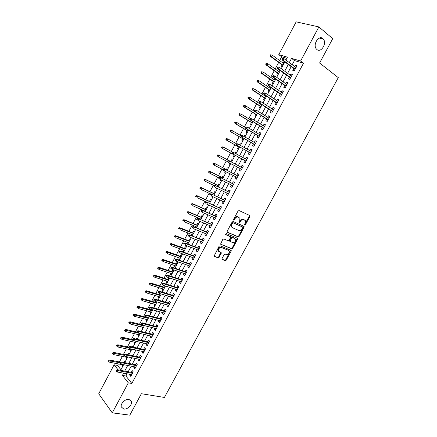 <?xml version="1.0" encoding="UTF-8"?>
<svg xmlns="http://www.w3.org/2000/svg" width="437" height="437" viewBox="0 0 437 437"><rect width="100%" height="100%" fill="white"/><g stroke="black" fill="none" stroke-linecap="round" stroke-linejoin="round"><path stroke-width="0.66" d="M244.731 225.088L245.436 224.733L249.871 216.534L249.707 215.49L239.061 210.552L238.034 211.06L233.533 219.418L233.658 220.155L234.379 219.795L234.959 218.719C235.898 217.249 236.991 216.703 238.236 217.08L239.908 218.249L239.7 220.843L239.072 222.477L239.951 222.286L240.53 221.215C241.464 219.756 242.54 219.216 243.77 219.582L245.403 220.723L244.731 225.088M244.523 224.749L249.352 216.206L249.39 215.343M233.44 219.827L234.445 218.38L234.959 218.719M239.028 222.307L240.017 220.876L240.53 221.215M128.981 399.396C125.375 398.648 120.224 403.712 121.306 406.967L123.802 409.048C127.457 409.737 132.526 404.657 131.417 401.439L128.981 399.396M322.828 38.532C318.808 34.763 312.602 44.601 316.29 48.889L316.918 49.534C321.004 53.205 327.105 43.339 323.369 39.095L322.828 38.532M222.045 258.496L222.236 259.491L225.273 260.643L226.284 260.113L231.151 251.122L231.222 250.368L220.079 245.78L219.046 246.315L214.037 256.213L218.068 257.906L219.095 257.371L221.264 252.739L218.424 251.051C218.26 248.784 219.243 247.637 221.379 247.621L228.054 250.101L229.239 251.128C229.42 253.373 228.453 254.514 226.339 254.558L225.153 254.094L224.132 254.629L222.045 258.496M286.803 58.312L281.663 56.794L278.773 54.641L296.182 21.85L318.868 26.919L332.732 38.631L319.594 63.004L338.276 77.633L164.421 397.446L141.37 393.715L129.816 415.15L112.254 412.839L98.724 393.775L114.106 364.797L118.094 369.866M318.868 26.919L300.601 61.033L291.539 58.378L289.289 62.595M127.08 373.821L125.916 376L131.832 383.462L303.502 63.239L300.601 61.033M131.832 383.462L128.309 382.85L112.254 412.839M238.138 236.876L239.143 236.357L244.048 227.289L243.879 226.262L233.156 221.51L232.129 222.029L227.153 231.266L227.338 232.309L238.138 236.876L237.63 236.526L238.635 236.007L243.535 226.95L243.589 226.131M237.586 239.236L232.697 248.26L231.692 248.784L220.543 244.163L222.733 239.465L223.766 238.935L228.207 240.76L229.228 240.235L230.698 236.87L225.831 234.691L226.421 233.598L237.411 238.22L237.586 239.236L237.078 238.881L232.194 247.899L232.697 248.26M122.475 364.748L122.054 365.534L123.048 365.731M125.102 361.874L124.436 361.066L123.715 362.415M126.468 357.258L126.025 358.078L127.014 358.28M129.084 354.396L128.418 353.593L127.844 354.664M130.466 349.747L130.007 350.6L130.996 350.813M133.083 346.891L132.406 346.104L131.985 346.885M134.476 342.215L134.001 343.1L134.984 343.324M137.027 339.298L136.404 338.588L136.136 339.09M138.496 334.66L138.005 335.578L138.982 335.813M140.692 331.361L140.304 331.268M142.528 327.089L142.025 328.04L142.997 328.28M146.575 319.491L146.051 320.474L147.018 320.725M150.628 311.876L150.088 312.892L151.055 313.154M151.847 309.587L151.617 310.019M154.698 304.239L154.135 305.288L155.102 305.561M156.075 301.656L155.67 302.404M158.773 296.581L158.199 297.657L159.155 297.941M160.308 293.697L159.74 294.762M162.864 288.901L162.269 290.01L163.225 290.305M164.558 285.716L163.82 287.104M166.967 281.193L166.355 282.34L167.305 282.646M169.561 278.407L168.813 277.73L167.912 279.418M171.08 273.469L170.452 274.649L171.397 274.966M173.675 270.689L172.915 270.022L172.014 271.716M175.204 265.723L174.56 266.936L175.499 267.264M177.799 262.948L177.029 262.298L176.127 263.986M179.339 257.956L178.678 259.201L179.618 259.54M181.934 255.186L181.153 254.553L180.252 256.24M183.491 250.166L182.808 251.444L183.742 251.788M186.08 247.408L185.293 246.779L184.392 248.467M187.648 242.349L186.949 243.666L187.877 244.021M190.237 239.602L189.44 238.99L188.538 240.678M194.405 231.774L193.602 231.173L192.701 232.861M191.821 234.516L191.237 235.614M198.589 223.919L197.775 223.334L196.874 225.028M196.005 226.656L195.563 227.486M202.779 216.047L201.96 215.479L201.058 217.167M200.201 218.773L199.906 219.336M206.985 208.154L206.155 207.597L205.259 209.285M204.412 210.874L204.254 211.164M211.202 200.233L210.366 199.693L209.465 201.381M212.142 196.355L212.956 196.945M215.436 192.296L214.589 191.761L213.688 193.449M216.544 188.085L216.277 188.587L217.178 189.019M219.674 184.332L218.822 183.813L217.921 185.501M220.964 179.787L220.516 180.628L221.412 181.071M223.93 176.346L223.067 175.838L222.165 177.526M225.394 171.468L224.765 172.642L225.661 173.101M228.196 168.332L227.322 167.846L226.426 169.534M229.835 163.127L229.032 164.64L229.917 165.104M232.479 160.303L231.594 159.827L230.692 161.515M235.095 153.245L235.876 151.781L236.756 152.267M234.205 154.922L233.303 156.61L234.194 157.08M239.569 144.844L240.17 143.718L241.044 144.215M238.498 146.859L237.591 148.558L238.487 149.017M244.054 136.42L244.474 135.628L245.348 136.136M242.803 138.775L241.89 140.485L242.797 140.927M248.555 127.97L248.795 127.517L249.664 128.036M247.118 130.663L246.2 132.389L247.118 132.815M253.067 119.498L253.99 119.913M251.45 122.535L250.527 124.266L251.45 124.682M255.792 114.379L254.864 116.122L255.798 116.521M261.217 104.192L261.031 104.547M260.146 106.196L259.212 107.95L260.157 108.338M265.751 95.67L265.412 96.309M264.516 97.997L263.577 99.756L264.527 100.128M270.301 87.127L269.809 88.05M268.897 89.771L267.952 91.541L268.913 91.896M274.868 78.556L274.223 79.769M273.289 81.517L272.338 83.298L273.311 83.642M278.648 71.46L279.39 70.062L280.226 70.668M277.697 73.241L276.741 75.033L277.724 75.361M293.795 68.56L292.806 70.406L294.298 70.876L297.029 65.769L295.532 65.315L294.795 66.692M289.261 77.038L288.278 78.868L289.758 79.359L292.479 74.274L290.993 73.793L290.239 75.202M284.738 85.488L283.766 87.307L285.23 87.821L287.945 82.746L286.47 82.249L285.7 83.691M280.232 93.911L279.265 95.725L280.712 96.26L283.422 91.202L281.963 90.678L281.177 92.147M275.742 102.313L274.78 104.11L276.211 104.667L278.91 99.625L277.468 99.084L276.665 100.581M271.262 110.687L270.306 112.478L271.721 113.057L274.414 108.026L272.988 107.458L272.169 108.988M266.794 119.033L265.843 120.814L267.247 121.415L269.935 116.4L268.52 115.816L267.684 117.373M262.342 127.364L261.397 129.128L262.79 129.751L265.461 124.753L264.063 124.146L263.216 125.73M257.901 135.661L256.961 137.42L258.338 138.065L261.009 133.083L259.622 132.449L258.759 134.066M253.476 143.937L252.542 145.685L253.902 146.351L256.563 141.38L255.192 140.73L254.312 142.375M249.063 152.191L248.134 153.928L249.483 154.611L252.133 149.656L250.778 148.984L249.882 150.661M244.66 160.417L243.737 162.143L245.075 162.848L247.719 157.91L246.375 157.216L245.463 158.921M240.268 168.633L239.356 170.337L240.678 171.064L243.316 166.136L241.983 165.421L241.06 167.142M235.876 176.838L234.986 178.504L236.297 179.252L238.924 174.341L237.608 173.604L236.685 175.33M231.501 185.02L230.632 186.648L231.927 187.418L234.543 182.524L233.243 181.765L232.32 183.485M227.136 193.181L226.29 194.765L227.568 195.558L230.179 190.679L228.89 189.898L227.972 191.619M222.788 201.315L221.958 202.866L223.225 203.675L225.831 198.808L224.552 198.01L223.629 199.731M218.445 209.421L217.637 210.934L218.893 211.77L221.488 206.914L220.226 206.095L219.308 207.821M214.125 217.511L213.332 218.986L214.572 219.838L217.162 214.999L215.916 214.157L214.993 215.883M209.809 225.574L209.039 227.011L210.268 227.885L212.852 223.061L211.617 222.198L210.694 223.924M205.51 233.609L204.762 235.013L205.974 235.909L208.547 231.097L207.329 230.217L206.406 231.938M201.222 241.628L200.49 242.994L201.692 243.906L204.259 239.11L203.052 238.209L202.129 239.935M196.95 249.62L196.235 250.947L197.426 251.881L199.988 247.096L198.786 246.178L197.868 247.905M192.684 257.59L191.996 258.884L193.17 259.835L195.721 255.066L194.536 254.126L193.613 255.853M188.434 265.532L187.763 266.794L188.926 267.761L191.472 263.008L190.297 262.047L189.379 263.773M184.196 273.458L183.545 274.676L184.693 275.671L187.233 270.929L186.075 269.951L185.151 271.672M179.973 281.357L179.339 282.542L180.476 283.553L183.005 278.828L181.858 277.828L180.934 279.554M175.761 289.234L175.144 290.387L176.269 291.413L178.793 286.699L177.657 285.683L176.734 287.409M171.555 297.089L170.96 298.203L172.074 299.252L174.587 294.549L173.467 293.517L172.544 295.243M167.371 304.917L166.792 305.998L167.89 307.069L170.397 302.382L169.294 301.322L168.371 303.049M163.192 312.728L162.635 313.771L163.722 314.858L166.218 310.188L165.126 309.112L164.203 310.838M159.03 320.512L158.489 321.528L159.56 322.632L162.056 317.972L160.974 316.88L160.051 318.606M154.873 328.28L154.354 329.258L155.414 330.377L157.899 325.734L156.828 324.62L155.905 326.346M150.732 336.02L150.23 336.965L151.278 338.107L153.758 333.469L152.699 332.339L151.776 334.07M146.603 343.739L146.116 344.646L147.154 345.809L149.629 341.188L148.585 340.041L147.662 341.767M142.489 351.435L142.02 352.309L143.046 353.489L145.51 348.884L144.478 347.715L143.555 349.442M138.382 359.11L137.934 359.951L138.944 361.148L141.402 356.559L140.381 355.368L139.458 357.1M134.29 366.763L133.853 367.572L134.858 368.79L137.311 364.207L136.3 363.005L135.377 364.731M303.502 63.239L294.434 60.563L292.195 64.758M291.195 66.632L287.628 73.307M286.645 75.148L283.072 81.834M282.111 83.636L278.533 90.333M277.588 92.103L274.004 98.806M273.076 100.543L269.492 107.251M268.586 108.955L264.997 115.674M264.101 117.34L260.507 124.07M259.633 125.709L256.038 132.438M255.181 134.044L251.575 140.785M250.74 142.358L247.129 149.11M246.31 150.645L242.699 157.407M241.896 158.91L238.285 165.667M237.488 167.163L233.893 173.888M233.079 175.406L229.512 182.082M228.693 183.627L225.148 190.253M224.312 191.821L220.794 198.403M219.948 199.993L216.457 206.526M215.594 208.138L212.131 214.627M211.257 216.26L207.815 222.701M206.93 224.356L203.516 230.752M202.615 232.429L199.223 238.782M198.316 240.481L194.946 246.785M194.028 248.511L190.685 254.766M189.751 256.514L186.43 262.724M185.49 264.494L182.191 270.661M181.235 272.453L177.968 278.571M176.996 280.385L173.751 286.464M172.773 288.294L169.551 294.33M168.556 296.182L165.361 302.175M164.356 304.048L161.182 309.991M160.166 311.892L157.014 317.792M155.987 319.709L152.857 325.565M151.825 327.504L148.717 333.322M147.668 335.283L144.587 341.051M143.527 343.034L140.468 348.764M139.398 350.764L136.36 356.45M135.279 358.471L132.264 364.114M131.176 366.157L128.183 371.756M130.204 374.394L129.789 375.17L130.783 376.404L133.225 371.838L132.231 370.614L131.302 372.346M281.663 56.794L279.642 60.59M278.669 62.42L275.184 68.975M274.228 70.767L270.743 77.333M269.804 79.092L266.313 85.663M265.39 87.395L261.894 93.977M260.993 95.67L257.491 102.258M256.606 103.924L253.099 110.517M252.231 112.151L248.719 118.755M247.866 120.355L244.354 126.965M243.518 128.533L240 135.153M239.186 136.694L235.663 143.314M234.86 144.822L231.337 151.459M230.55 152.934L227.022 159.565M226.246 161.029L222.733 167.628M221.947 169.119L218.462 175.674M217.659 177.182L214.196 183.693M213.382 185.222L209.946 191.69M209.121 193.241L205.707 199.66M204.871 201.238L201.479 207.613M200.632 209.208L197.267 215.539M196.404 217.156L193.061 223.444M192.193 225.082L188.871 231.326M187.992 232.987L184.693 239.186M183.802 240.869L180.53 247.02M179.623 248.724L176.373 254.837M175.456 256.557L172.233 262.626M171.304 264.374L168.103 270.399M167.163 272.164L163.984 278.145M163.034 279.931L159.876 285.874M158.915 287.677L155.78 293.577M154.807 295.401L151.694 301.257M150.716 303.103L147.624 308.921M146.63 310.783L143.56 316.557M142.56 318.442L139.512 324.172M138.496 326.078L135.475 331.77M134.449 333.693L131.444 339.347M130.412 341.292L127.429 346.896M126.386 348.863L123.425 354.429M122.371 356.412L119.432 361.94M118.367 363.945L117.558 365.463L120.929 369.713M284.809 62.065L283.81 61.759L283.083 63.125M282.116 64.944L281.155 66.746L282.144 67.058M279.39 70.062L279.756 70.182M253.127 119.383L254.061 119.787M248.795 127.517L249.718 127.937M244.474 135.628L245.386 136.065M240.17 143.718L241.071 144.166M235.876 151.781L236.767 152.245M229.032 164.64L229.906 165.126M224.765 172.642L225.634 173.145M220.516 180.628L221.379 181.137M216.277 188.587L217.129 189.112M212.054 196.524L212.895 197.06M182.808 251.444L183.589 252.078M178.678 259.201L179.449 259.846M174.56 266.936L175.324 267.597M170.452 274.649L171.206 275.321M166.355 282.34L167.103 283.029M162.269 290.01L163.012 290.709M158.199 297.657L158.931 298.367M154.135 305.288L154.862 306.009M150.088 312.892L150.803 313.624M146.051 320.474L146.756 321.222M142.025 328.04L142.719 328.799M138.005 335.578L138.698 336.353M134.001 343.1L134.683 343.886M130.007 350.6L130.685 351.397M126.025 358.078L126.692 358.886M122.054 365.534L122.715 366.353M117.558 365.463L114.106 364.797M285.874 60.055L287.415 57.171L278.773 54.641M120.596 370.336L123.611 364.677M124.709 362.612L127.746 356.914M128.833 354.871L131.892 349.125M132.968 347.104L136.054 341.319M137.12 339.314L140.222 333.486M141.277 331.508L144.407 325.631M145.45 323.675L148.602 317.754M149.634 315.814L152.813 309.855M153.835 307.938L157.03 301.929M158.041 300.033L161.264 293.986M162.264 292.113L165.514 286.017M166.497 284.165L169.769 278.019M170.747 276.189L174.041 270.006M175.002 268.198L178.323 261.965M179.274 260.179L182.617 253.897M183.556 252.133L186.927 245.812M187.855 244.07L191.248 237.701M192.165 235.98L195.585 229.562M196.486 227.863L199.928 221.401M200.823 219.729L204.287 213.218M205.172 211.568L208.662 205.008M196.033 195.683L195.607 196.492L196.082 196.808L196.513 195.995L196.033 195.683L196.868 195.623L197.726 196.191L196.956 197.644L209.542 203.358L213.048 196.776M213.901 195.17L217.446 188.516M218.292 186.932L221.859 180.235M222.69 178.673L226.284 171.927M227.103 170.392L230.725 163.591M231.528 162.083L235.166 155.25M235.98 153.726L239.618 146.892M240.448 145.341L244.081 138.513M244.928 136.928L248.56 130.111M249.423 128.489L253.05 121.683M253.93 120.028L257.551 113.227M258.453 111.539L262.069 104.743M262.987 103.023L266.603 96.238M267.537 94.479L271.148 87.706M272.104 85.914L275.709 79.146M276.681 77.322L280.281 70.559M281.27 68.702L284.869 61.95M123.589 373.176L122.42 375.367L128.309 382.85M288.283 64.479L284.706 71.193M283.717 73.039L280.133 79.758M279.167 81.572L275.578 88.301M274.627 90.082L271.033 96.817M270.104 98.56L266.504 105.306M265.592 107.021L261.987 113.773M261.091 115.45L257.486 122.213M256.606 123.857L252.996 130.625M252.138 132.236L248.522 139.015M247.681 140.594L244.059 147.378M243.234 148.924L239.607 155.714M238.804 157.227L235.177 164.017M234.379 165.525L230.774 172.282M229.955 173.806L226.377 180.519M225.552 182.065L221.996 188.729M221.155 190.303L217.626 196.918M216.774 198.513L213.272 205.079M212.409 206.701L208.93 213.218M208.056 214.862L204.598 221.335M203.713 223.001L200.283 229.425M199.381 231.113L195.978 237.493M195.066 239.203L191.69 245.534M190.761 247.271L187.407 253.558M186.473 255.312L183.141 261.555M182.196 263.331L178.886 269.525M177.93 271.328L174.647 277.479M173.675 279.298L170.419 285.405M169.436 287.246L166.202 293.309M165.208 295.172L161.996 301.191M160.991 303.076L157.801 309.046M156.785 310.953L153.622 316.885M152.595 318.813L149.454 324.696M148.416 326.647L145.297 332.486M144.248 334.458L141.151 340.254M140.091 342.242L137.021 347.999M135.951 350.01L132.903 355.723M131.816 357.756L128.789 363.426M127.697 365.474L124.692 371.106M294.434 60.563L291.539 58.378M125.916 376L122.42 375.367M283.81 61.759L284.64 62.376M295.532 65.315L296.778 66.244M290.993 73.793L292.249 74.705M286.47 82.249L287.732 83.145M281.963 90.678L283.231 91.552M277.468 99.084L278.746 99.936M272.988 107.458L274.272 108.3M268.52 115.816L269.809 116.635M264.063 124.146L265.363 124.944M259.622 132.449L260.927 133.23M255.192 140.73L256.503 141.495M250.778 148.984L252.094 149.733M246.375 157.216L247.697 157.943M239.356 170.337L240.694 171.036M234.986 178.504L236.33 179.186M230.632 186.648L231.981 187.315M226.29 194.765L227.644 195.415M221.958 202.866L223.323 203.495M217.637 210.934L219.008 211.552M213.332 218.986L214.709 219.582M209.039 227.011L210.426 227.59M204.762 235.013L206.149 235.576M200.49 242.994L201.889 243.54M196.235 250.947L197.639 251.477M191.996 258.884L193.405 259.398M187.763 266.794L189.177 267.291M183.545 274.676L184.966 275.157M179.339 282.542L180.765 283.007M175.144 290.387L176.581 290.834M170.96 298.203L172.402 298.635M166.792 305.998L168.24 306.413M162.635 313.771L164.088 314.176M158.489 321.528L159.947 321.911M154.354 329.258L155.818 329.624M150.23 336.965L151.699 337.315M146.116 344.646L147.597 344.984M142.02 352.309L143.505 352.632M137.934 359.951L139.419 360.257M133.853 367.572L135.35 367.867M129.789 375.17L131.291 375.449M240.017 220.876C240.945 219.423 242.022 218.877 243.251 219.248L244.13 219.647M234.445 218.38C235.385 216.91 236.477 216.364 237.723 216.741L238.618 217.151M227.087 232.063L237.63 236.526M242.77 227.775L242.65 227.054L233.232 222.903L232.511 223.263L231.9 224.4L231.681 226.945L232.489 227.743L238.946 230.539C240.17 230.883 241.246 230.337 242.164 228.895L242.77 227.775M242.229 226.776L242.65 227.054M231.976 227.398L231.168 226.601L231.392 224.055L231.998 222.919L232.719 222.559L242.136 226.716M220.538 244.152L231.189 248.424L232.194 247.899M230.102 236.384L225.629 234.461M232.752 242.628C234.877 242.601 235.843 241.448 235.641 239.165L232.484 237.477L231.468 237.996L229.999 241.355L232.752 242.628M229.982 241.339L229.496 240.995L229.567 240.23L230.965 237.641L231.981 237.122L234.472 238.165M237.078 238.881L237.149 238.11L237.657 238.46M218.62 251.373L217.932 250.685C217.763 248.413 218.751 247.271 220.882 247.255L228.054 250.101M214.026 256.186L217.577 257.535L218.604 257L220.783 252.395M221.952 259.196L224.782 260.272L225.792 259.742L230.731 250.03M270.64 54.789L270.186 55.636L270.76 55.805L271.208 54.958L270.64 54.789L272.398 55.259L271.59 56.788L270.563 56.482L282.947 65.55M270.76 55.805L271.59 56.788L283.116 65.239M271.208 54.958L272.398 55.259L283.913 63.736M270.563 56.482L270.186 55.636M282.313 58.258L281.849 59.126L282.449 59.306L282.908 58.438L282.313 58.258L284.116 58.744L296.04 67.62M282.908 58.438L284.116 58.744L283.285 60.306L282.209 59.984L295.041 69.483M282.449 59.306L283.285 60.306L295.221 69.155M281.849 59.126L282.209 59.984M266.144 63.272L265.696 64.119L266.259 64.299L266.712 63.452L266.144 63.272L267.903 63.747L267.094 65.271L266.078 64.949L278.533 73.837M266.259 64.299L267.094 65.271L278.686 73.553M266.712 63.452L267.903 63.747L279.483 72.056M266.078 64.949L265.696 64.119M261.665 71.734L261.217 72.58L261.774 72.766L262.222 71.925L261.665 71.734L263.418 72.209L262.61 73.733L261.605 73.389L274.13 82.101M261.774 72.766L262.61 73.733L274.267 81.845M262.222 71.925L263.418 72.209L275.064 80.353M261.605 73.389L261.217 72.58M257.196 80.168L256.754 81.014L257.306 81.211L257.754 80.37L257.196 80.168L258.944 80.648L258.141 82.167L257.147 81.806L269.744 90.339M257.306 81.211L258.141 82.167L269.864 90.109M257.754 80.37L258.944 80.648L270.656 88.624M257.147 81.806L256.754 81.014M252.744 88.58L252.302 89.421L252.848 89.629L253.291 88.787L252.744 88.58L254.487 89.061L253.689 90.574L252.701 90.202L265.368 98.554M252.848 89.629L253.689 90.574L265.472 98.358M253.291 88.787L254.487 89.061L266.264 96.872M252.701 90.202L252.302 89.421M277.703 66.932L277.238 67.795L277.834 67.986L278.293 67.118L277.703 66.932L279.5 67.418L291.495 76.114M278.293 67.118L279.5 67.418L278.675 68.975L277.61 68.636L290.518 77.939M277.834 67.986L278.675 68.975L290.676 77.639M277.238 67.795L277.61 68.636M273.103 75.574L272.644 76.437L273.229 76.633L273.688 75.77L273.103 75.574L274.9 76.065L286.962 84.581M273.688 75.77L274.9 76.065L274.075 77.617L273.021 77.262L286.006 86.373M273.229 76.633L274.075 77.617L286.148 86.1M272.644 76.437L273.021 77.262M268.52 84.194L268.061 85.051L268.64 85.259L269.099 84.396L268.52 84.194L270.312 84.685L282.449 93.021M269.099 84.396L270.312 84.685L269.487 86.231L268.444 85.86L281.504 94.78M268.64 85.259L269.487 86.231L281.636 94.534M268.061 85.051L268.444 85.86M263.948 92.781L263.495 93.638L264.068 93.857L264.522 92.999L263.948 92.781L265.74 93.278L277.943 101.433M264.522 92.999L265.74 93.278L264.915 94.818L263.888 94.43L277.02 103.159M264.068 93.857L264.915 94.818L277.134 102.946M263.495 93.638L263.888 94.43M248.303 96.965L247.861 97.806L248.402 98.019L248.844 97.183L248.303 96.965L250.046 97.451L249.248 98.959L248.271 98.571L261.004 106.748M248.402 98.019L249.248 98.959L261.097 106.573M248.844 97.183L250.046 97.451L261.883 105.099M248.271 98.571L247.861 97.806M259.392 101.346L258.939 102.203L259.507 102.427L259.96 101.57L259.392 101.346L261.179 101.843L273.453 109.824M259.96 101.57L261.179 101.843L260.359 103.383L259.338 102.979L272.546 111.517M259.507 102.427L260.359 103.383L272.644 111.331M258.939 102.203L259.338 102.979M243.879 105.328L243.436 106.164L243.972 106.388L244.414 105.552L243.879 105.328L245.616 105.814L244.818 107.316L243.851 106.912L256.65 114.915M243.972 106.388L244.818 107.316L256.732 114.767M244.414 105.552L245.616 105.814L257.513 113.298M243.851 106.912L243.436 106.164M254.853 109.889L254.4 110.741L254.962 110.971L255.416 110.119L254.853 109.889L256.634 110.386L268.974 118.192M255.416 110.119L256.634 110.386L255.814 111.921L254.804 111.495L268.089 119.847M254.962 110.971L255.814 111.921L268.171 119.694M254.4 110.741L254.804 111.495M239.465 113.664L239.023 114.494L239.552 114.729L239.995 113.893L239.465 113.664L241.197 114.15L240.405 115.647L239.443 115.231L252.313 123.059M239.552 114.729L240.405 115.647L252.378 122.939M239.995 113.893L241.197 114.15L250.051 119.569M239.443 115.231L239.023 114.494M250.325 118.4L249.871 119.252L250.428 119.492L250.882 118.64L250.325 118.4L252.1 118.902L264.511 126.528M250.882 118.64L252.1 118.902L251.286 120.432L250.286 119.989L263.642 128.156M250.428 119.492L251.286 120.432L263.708 128.03M249.871 119.252L250.286 119.989M235.062 121.972L234.625 122.802L235.15 123.048L235.587 122.213L235.062 121.972L236.788 122.464L236.002 123.961L235.051 123.524L247.987 131.182M235.15 123.048L236.002 123.961L248.036 131.089M235.587 122.213L236.788 122.464L245.43 127.604M235.051 123.524L234.625 122.802M245.812 126.888L245.359 127.735L245.911 127.986L246.359 127.14L245.812 126.888L247.582 127.391L260.064 134.847M246.359 127.14L247.582 127.391L246.768 128.915L245.78 128.462L259.212 136.437M245.911 127.986L246.768 128.915L259.261 136.339M245.359 127.735L245.78 128.462M230.676 130.259L230.239 131.089L230.758 131.34L231.195 130.51L230.676 130.259L232.397 130.75L231.61 132.242L230.676 131.794L243.677 139.277M230.758 131.34L231.61 132.242L243.709 139.212M231.195 130.51L232.397 130.75L241.082 135.776M230.676 131.794L230.239 131.089M241.311 135.35L240.858 136.191L241.404 136.453L241.852 135.607L241.311 135.35L242.098 135.383L255.623 143.134M241.852 135.607L243.076 135.852L242.267 137.376L241.29 136.901L254.787 144.696M241.404 136.453L242.267 137.376L254.826 144.625M240.858 136.191L241.29 136.901M226.3 138.524L225.863 139.348L226.377 139.605L226.814 138.78L226.3 138.524L228.021 139.015L227.235 140.501L226.306 140.037L239.378 147.351M226.377 139.605L227.235 140.501L239.394 147.313M226.814 138.78L228.021 139.015L236.745 143.926M226.306 140.037L225.863 139.348M236.821 143.784L236.373 144.625L236.914 144.898L237.362 144.052L236.821 143.784L237.613 143.806L251.199 151.404M237.362 144.052L238.586 144.292L237.777 145.805L236.81 145.319L250.385 152.928M236.914 144.898L237.777 145.805L250.406 152.89M236.373 144.625L236.81 145.319M221.936 146.761L221.504 147.586L222.012 147.848L222.449 147.029L221.936 146.761L223.657 147.258L222.87 148.738L221.952 148.258L235.09 155.403M222.012 147.848L222.87 148.738L235.095 155.386M222.449 147.029L223.657 147.258L232.692 152.202M221.952 148.258L221.504 147.586M232.347 152.196L231.905 153.037L232.435 153.316L232.883 152.475L232.347 152.196L233.15 152.202L246.79 159.647M232.883 152.475L234.106 152.704L233.303 154.217L232.347 153.715L245.987 161.138M232.435 153.316L233.303 154.217L245.998 161.127M231.905 153.037L232.347 153.715M217.588 154.977L217.156 155.796L217.659 156.069L218.096 155.25L217.588 154.977L219.303 155.474L218.522 156.949L227.704 161.805M217.659 156.069L218.522 156.949L217.156 155.796M218.096 155.25L219.303 155.474L231.577 161.99L218.391 154.977M228.414 160.865L227.89 160.581L227.442 161.417L227.972 161.706L228.414 160.865L229.643 161.089L242.393 167.863L228.693 160.576L229.643 161.089L228.841 162.597L241.601 169.338M227.972 161.706L228.841 162.597L227.442 161.417M228.693 160.576L227.89 160.581M213.251 163.165L212.819 163.979L213.316 164.263L213.753 163.449L213.251 163.165L214.96 163.662L214.179 165.137L223.045 169.687M213.316 164.263L214.179 165.137L212.819 163.979M213.753 163.449L214.96 163.662L227.295 170.026M214.064 163.154L227.316 169.993M238.028 176.018L224.252 168.922L238.007 176.056M223.963 169.239L223.444 168.939L223.001 169.775L223.52 170.069L223.963 169.239L225.192 169.452L224.394 170.954L237.22 177.526M223.52 170.069L224.394 170.954L223.454 170.425L223.001 169.775M224.252 168.922L223.444 168.939M208.93 171.331L208.498 172.145L208.99 172.435L209.421 171.621L208.93 171.331L210.634 171.828L209.858 173.298L218.768 177.733M208.99 172.435L209.858 173.298L208.498 172.145M209.421 171.621L210.634 171.828L223.028 178.039M209.744 171.309L223.061 177.979M233.669 184.157L219.827 177.242L233.637 184.223M219.527 177.58L219.008 177.275L218.566 178.11L219.084 178.411L219.527 177.58L220.756 177.793L219.958 179.29L232.85 185.692M219.084 178.411L219.958 179.29L218.566 178.11M219.827 177.242L219.008 177.275M204.62 179.47L204.188 180.284L204.674 180.585L205.106 179.771L204.62 179.47L206.319 179.973L205.543 181.437L214.496 185.763M204.674 180.585L204.188 180.284M205.106 179.771L206.319 179.973L218.773 186.025M205.439 179.438L218.822 185.938M229.327 192.275L215.414 185.539L229.278 192.367M215.097 185.9L214.589 185.588L214.146 186.413L214.66 186.73L215.097 185.9L216.331 186.102L215.534 187.599L228.491 193.831M214.66 186.73L215.534 187.599L214.146 186.413M215.414 185.539L214.589 185.588M200.321 187.588L199.889 188.396L200.375 188.708L200.802 187.894L200.321 187.588L201.146 187.539L202.02 188.096L201.244 189.554L210.426 193.853M200.375 188.708L199.889 188.396M200.802 187.894L202.02 188.096L214.529 193.99M201.146 187.539L214.589 193.875M224.995 200.37L211.011 193.815L224.929 200.49M210.689 194.192L210.181 193.87L209.744 194.7L210.246 195.022L210.689 194.192L211.918 194.389L211.126 195.88L224.148 201.949M210.246 195.022L209.744 194.7M211.011 193.815L210.181 193.87M196.082 196.808L195.607 196.492M196.513 195.995L197.726 196.191L210.301 201.932M196.868 195.623L210.372 201.796M220.674 208.438L206.625 202.058L220.598 208.586M206.286 202.462L205.789 202.129L205.352 202.954L205.849 203.287L206.286 202.462L207.52 202.653L206.734 204.139L219.816 210.044M205.849 203.287L205.352 202.954M206.625 202.058L205.789 202.129M191.761 203.751L191.335 204.554L191.805 204.882L192.236 204.074L191.761 203.751L192.597 203.68L193.449 204.259L192.684 205.712L205.324 211.273M191.805 204.882L191.335 204.554M192.236 204.074L193.449 204.259L206.084 209.853M192.597 203.68L206.171 209.689M216.37 216.49L202.249 210.284L216.277 216.659M201.899 210.705L201.408 210.366L200.971 211.191L201.462 211.53L201.899 210.705L203.139 210.891L202.347 212.371L215.501 218.112M201.462 211.53L200.971 211.191M202.249 210.284L201.408 210.366M187.5 211.798L187.074 212.601L187.544 212.934L187.97 212.131L187.5 211.798L188.342 211.71L189.188 212.311L188.418 213.753L201.118 219.166M187.544 212.934L187.074 212.601M187.97 212.131L189.188 212.311L201.878 217.746M188.342 211.71L201.976 217.56M212.076 224.509L197.885 218.478L211.967 224.711M197.529 218.926L197.043 218.576L196.606 219.396L197.092 219.745L197.529 218.926L198.764 219.106L197.983 220.581L211.191 226.158M197.092 219.745L196.606 219.396M197.885 218.478L197.043 218.576M183.25 219.822L182.83 220.619L183.289 220.964L183.715 220.161L183.25 219.822L184.103 219.724L184.933 220.335L184.168 221.778L196.929 227.038M183.289 220.964L182.83 220.619M183.715 220.161L184.933 220.335L197.682 225.623M184.103 219.724L197.797 225.405M207.793 232.511L193.536 226.656L207.673 232.735M193.17 227.12L192.69 226.765L192.253 227.584L192.733 227.939L193.17 227.12L194.41 227.295L193.624 228.764L206.898 234.177M192.733 227.939L192.253 227.584M193.536 226.656L192.69 226.765M179.017 227.819L178.596 228.617L179.05 228.966L179.476 228.169L179.017 227.819L179.869 227.71L180.694 228.338L179.935 229.775L192.75 234.882M179.05 228.966L178.596 228.617M179.476 228.169L193.498 233.473M179.869 227.71L193.629 233.232M203.522 240.487L189.205 234.806L203.391 240.738M188.822 235.292L188.347 234.926L187.91 235.745L188.391 236.106L188.822 235.292L190.062 235.456L189.281 236.925L202.621 242.174M188.391 236.106L187.91 235.745M189.205 234.806L188.347 234.926M174.795 235.794L174.374 236.592L174.822 236.952L175.248 236.155L174.795 235.794L175.652 235.674L176.466 236.313L175.707 237.75L188.582 242.71M174.822 236.952L174.374 236.592M175.248 236.155L189.33 241.3M175.652 235.674L189.472 241.038M199.267 248.44L184.878 242.928L185.73 243.595L199.119 248.719M184.49 243.436L184.015 243.065L183.584 243.879L184.053 244.25L184.49 243.436L185.73 243.595L184.949 245.059L198.349 250.155M184.053 244.25L183.584 243.879M184.878 242.928L184.015 243.065M170.583 243.748L170.162 244.545L170.61 244.911L171.031 244.114L170.583 243.748L171.446 243.617L172.254 244.272L171.495 245.698L184.425 250.51M170.61 244.911L170.162 244.545M171.031 244.114L185.173 249.106M171.446 243.617L185.326 248.817M195.022 256.372L180.568 251.029L181.41 251.712L194.858 256.677M180.17 251.559L179.7 251.182L179.268 251.991L179.738 252.373L180.17 251.559L181.41 251.712L180.634 253.17L194.094 258.103M179.738 252.373L179.268 251.991M180.568 251.029L179.7 251.182M166.382 251.679L165.962 252.471L166.404 252.843L166.825 252.051L166.382 251.679L167.251 251.532L168.048 252.204L167.295 253.629L180.279 258.289M166.404 252.843L165.962 252.471M166.825 252.051L181.022 256.89M167.251 251.532L181.191 256.579M190.789 264.276L176.275 259.108L177.105 259.807L190.614 264.609M175.86 259.66L175.395 259.272L174.969 260.075L175.428 260.468L175.86 259.66L177.105 259.807L176.33 261.26L189.849 266.035M175.428 260.468L174.969 260.075M176.275 259.108L175.395 259.272M162.198 259.589L161.777 260.376L162.214 260.758L162.635 259.966L162.198 259.589L163.072 259.431L163.859 260.113L163.105 261.534L176.144 266.051M162.635 259.966L176.887 264.653M163.072 259.431L177.067 264.319M163.105 261.534L162.214 260.758M158.019 267.471L157.604 268.258L158.036 268.646L158.451 267.859L158.019 267.471L158.899 267.302L159.68 267.996L158.926 269.416L172.025 273.786M158.451 267.859L172.768 272.393M158.899 267.302L172.959 272.033M158.926 269.416L158.036 268.646M153.857 275.332L153.442 276.118L153.868 276.517L154.283 275.731L153.857 275.332L154.742 275.152L155.512 275.862L154.764 277.276L167.917 281.499M154.283 275.731L168.655 280.112M154.742 275.152L168.862 279.729M154.764 277.276L153.868 276.517M186.572 272.164L171.987 267.16L172.806 267.876L186.381 272.519M171.561 267.734L171.107 267.335L170.681 268.143L171.135 268.537L171.561 267.734L172.806 267.876L172.036 269.323L185.621 273.939M171.987 267.16L171.107 267.335M171.135 268.537L172.036 269.323M182.366 280.024L167.715 275.19L168.529 275.916L182.158 280.407M167.278 275.785L166.83 275.381L166.404 276.184L166.852 276.588L167.278 275.785L168.529 275.916L167.759 277.364L181.399 281.821M167.715 275.19L166.83 275.381M166.852 276.588L167.759 277.364M178.17 287.863L163.454 283.198L164.257 283.941L177.952 288.273M163.012 283.81L162.564 283.4L162.138 284.197L162.586 284.613L163.012 283.81L164.257 283.941L163.493 285.377L177.193 289.682M163.454 283.198L162.564 283.4M162.586 284.613L163.493 285.377M149.705 283.176L149.296 283.957L149.716 284.361L150.131 283.575L149.705 283.176L150.596 282.979L151.36 283.7L150.612 285.11L163.82 289.196M150.131 283.575L164.552 287.808M150.596 282.979L164.771 287.399M150.612 285.11L149.716 284.361M173.986 295.68L159.21 291.179L160.002 291.938L173.751 296.111M158.751 291.812L158.314 291.392L157.888 292.189L158.325 292.61L158.751 291.812L160.002 291.938L159.237 293.374L172.997 297.521M159.21 291.179L158.314 291.392M158.325 292.61L159.237 293.374M145.57 290.987L145.155 291.769L145.57 292.184L145.985 291.403L145.57 290.987L146.466 290.785L147.214 291.523L146.471 292.927L159.734 296.865M145.985 291.403L160.466 295.483M146.466 290.785L160.696 295.051M146.471 292.927L145.57 292.184M169.813 303.475L154.977 299.137L155.758 299.908L169.567 303.933M154.507 299.793L154.075 299.367L153.649 300.159L154.086 300.59L154.507 299.793L155.758 299.908L154.993 301.344L168.819 305.337M154.977 299.137L154.075 299.367M154.086 300.59L154.993 301.344M141.441 298.782L141.031 299.563L141.441 299.979L141.856 299.203L141.441 298.782L142.342 298.564L143.085 299.318L142.342 300.716L155.659 304.513M141.856 299.203L156.391 303.136M142.342 298.564L156.632 302.683M142.342 300.716L141.441 299.979M165.656 311.242L150.754 307.074L151.524 307.861L165.394 311.728M150.273 307.746L149.847 307.315L149.421 308.107L149.853 308.544L150.273 307.746L151.524 307.861L150.765 309.287L164.645 313.132M150.754 307.074L149.847 307.315M149.853 308.544L150.765 309.287M137.327 306.556L136.918 307.331L137.322 307.757L137.731 306.982L137.327 306.556L138.234 306.326L138.966 307.091L138.223 308.489L151.595 312.138M137.731 306.982L152.327 310.767M138.234 306.326L152.579 310.286M138.223 308.489L137.322 307.757M161.504 318.994L146.542 314.99L147.307 315.787L161.237 319.502M146.056 315.683L145.63 315.235L145.21 316.027L145.63 316.475L146.056 315.683L147.307 315.787L146.548 317.213L160.488 320.9M146.542 314.99L145.63 315.235M145.63 316.475L146.548 317.213M133.225 314.307L132.815 315.077L133.214 315.514L133.624 314.738L133.225 314.307L134.132 314.061L134.858 314.842L134.121 316.235L147.542 319.747M133.624 314.738L148.269 318.382M134.132 314.061L148.542 317.874M134.121 316.235L133.214 315.514M157.369 326.723L142.342 322.877L143.101 323.691L157.085 327.253M141.845 323.593L141.43 323.14L141.009 323.926L141.424 324.38L141.845 323.593L143.101 323.691L142.342 325.112L156.342 328.646M142.342 322.877L141.43 323.14M141.424 324.38L142.342 325.112M129.133 322.031L128.724 322.806L129.117 323.243L129.527 322.473L129.133 322.031L130.046 321.779L130.761 322.572L130.029 323.959L143.5 327.329M129.527 322.473L144.226 325.969M130.046 321.779L141.943 324.789M130.029 323.959L129.117 323.243M153.245 334.425L138.158 330.743L138.906 331.568L152.95 334.982M137.65 331.475L137.234 331.017L136.819 331.803L137.234 332.267L137.65 331.475L138.906 331.568L138.152 332.989L152.207 336.375M138.158 330.743L137.234 331.017M137.234 332.267L138.152 332.989M125.053 329.738L124.643 330.509L125.037 330.956L125.441 330.186L125.053 329.738L125.971 329.471L126.681 330.279L125.943 331.661L139.474 334.895M125.441 330.186L140.195 333.535M125.971 329.471L137.152 332.175M125.943 331.661L125.037 330.956M149.137 342.111L133.984 338.588L134.722 339.429L148.826 342.69M133.465 339.341L133.056 338.872L132.64 339.658L133.05 340.128L133.465 339.341L134.722 339.429L133.973 340.838L148.083 344.077M133.984 338.588L133.056 338.872M133.05 340.128L133.973 340.838M120.983 337.424L120.579 338.189L120.962 338.648L121.371 337.877L120.983 337.424L121.907 337.146L122.606 337.965L121.874 339.347L135.454 342.439M121.371 337.877L133.487 340.461M121.907 337.146L132.657 339.625M121.874 339.347L120.962 338.648M145.035 349.769L129.827 346.41L130.554 347.262L144.713 350.376M129.297 347.18L128.893 346.705L128.478 347.491L128.877 347.967L129.297 347.18L130.554 347.262L129.805 348.671L143.97 351.758M129.827 346.41L128.893 346.705M128.877 347.967L129.805 348.671M116.925 345.083L116.521 345.847L116.903 346.312L117.307 345.547L116.925 345.083L117.859 344.793L118.547 345.629L117.815 347.005L131.45 349.961M117.307 345.547L128.8 347.868M117.859 344.793L128.647 347.164M117.815 347.005L116.903 346.312M140.949 357.411L125.676 354.21L126.397 355.073L140.61 358.04M125.135 354.997L124.736 354.516L124.321 355.297L124.72 355.778L125.135 354.997L126.397 355.073L125.648 356.477L139.873 359.422M125.676 354.21L124.736 354.516M124.72 355.778L125.648 356.477M112.883 352.725L112.478 353.484L112.855 353.959L113.259 353.194L112.883 352.725L113.817 352.424L114.499 353.271L113.773 354.642L127.451 357.461M113.259 353.194L124.337 355.314M113.817 352.424L124.649 354.686M113.773 354.642L112.855 353.959M136.868 365.026L121.541 361.983L122.251 362.863L136.519 365.682M120.989 362.792L120.596 362.306L120.18 363.081L120.574 363.573L120.989 362.792L122.251 362.863L121.502 364.261L135.781 367.058M121.541 361.983L120.596 362.306M120.574 363.573L121.502 364.261M108.846 360.339L108.442 361.104L108.818 361.579L109.223 360.82L108.846 360.339L109.785 360.033L110.463 360.886L109.736 362.257L123.469 364.939M109.223 360.82L120.317 362.83M109.785 360.033L120.841 362.218M109.736 362.257L108.818 361.579M132.804 372.624L117.416 369.735L118.116 370.631L132.438 373.302M116.854 370.565L116.466 370.068L116.051 370.844L116.444 371.341L116.854 370.565L118.116 370.631L117.373 372.029L131.706 374.673M117.416 369.735L116.466 370.068M116.444 371.341L117.373 372.029M244.917 224.394L245.436 224.733M233.866 219.456L234.379 219.795M239.438 221.947L239.951 222.286M243.251 219.248L243.77 219.582M237.723 216.741L238.236 217.08M249.352 216.206L249.871 216.534M243.535 226.95L244.048 227.289M238.635 236.007L239.143 236.357M232.719 222.559L233.232 222.903M231.998 222.919L232.511 223.263M231.392 224.055L231.9 224.4M231.189 248.424L231.692 248.784M229.938 236.264L230.441 236.619M231.981 237.122L232.484 237.477M230.965 237.641L231.468 237.996M229.567 240.23L230.07 240.585M229.753 241.246L230.081 241.481M220.882 247.255L221.379 247.621M220.696 253.116L221.193 253.487M218.604 257L219.095 257.371M217.577 257.535L218.068 257.906M230.649 250.762L231.151 251.122M225.792 259.742L226.284 260.113M224.782 260.272L225.273 260.643M319.305 38.106L323.369 39.095M130.166 399.8L131.417 401.439M249.412 215.386L249.937 215.714M243.6 226.153L244.119 226.492M231.168 226.601L231.681 226.945M229.496 240.995L229.999 241.355M217.932 250.685L218.424 251.051M220.832 252.411L221.264 252.739M230.78 250.051L231.222 250.368"/></g></svg>
